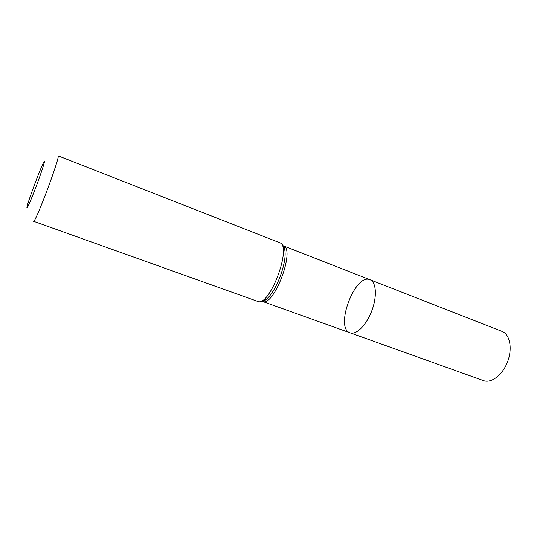 <?xml version="1.0" encoding="UTF-8"?>
<svg xmlns="http://www.w3.org/2000/svg" width="537" height="537" viewBox="0 0 537 537"><rect width="100%" height="100%" fill="white"/><g stroke="black" fill="none" stroke-linecap="round" stroke-linejoin="round"><path stroke-width="0.81" d="M350.117 332.833C356.259 335.236 366.496 325.086 371.839 310.695C377.269 296.337 376.215 281.959 370.013 279.73L370.141 279.784C376.269 282.167 377.222 296.558 371.785 310.849C366.422 325.167 356.239 335.222 350.117 332.833C334.336 328.161 355.044 272.89 370.013 279.73L502.122 331.416C509.902 334.444 512.654 348.5 507.593 361.71C502.639 374.96 491.295 383.579 483.501 380.612L262.479 301.438C273.863 307.412 295.82 248.799 283.314 245.818L370.013 279.73M26.857 207.96L27.199 206.08C29.025 198.724 39.839 169.873 43.289 163.127C46.014 157.583 43.484 166.577 38.087 181.278C32.73 195.938 26.944 209.618 26.857 207.96M33.489 221.271L257.619 301.364C269.413 307.735 292.678 245.631 279.602 242.684L58.009 155.804C61.164 154.549 35.039 224.291 33.489 221.271L33.368 221.076M283.133 245.751L283.288 245.805C283.945 245.745 284.449 247.248 284.832 250.329C287.107 262.459 276.273 291.383 266.587 299.035L261.378 301.606M282.59 244.973L284.832 250.329C283.65 245.832 281.905 243.281 279.602 242.684M257.619 301.364C259.747 302.425 262.741 301.653 266.587 299.035C264.278 301.109 262.908 301.915 262.479 301.438"/></g></svg>
